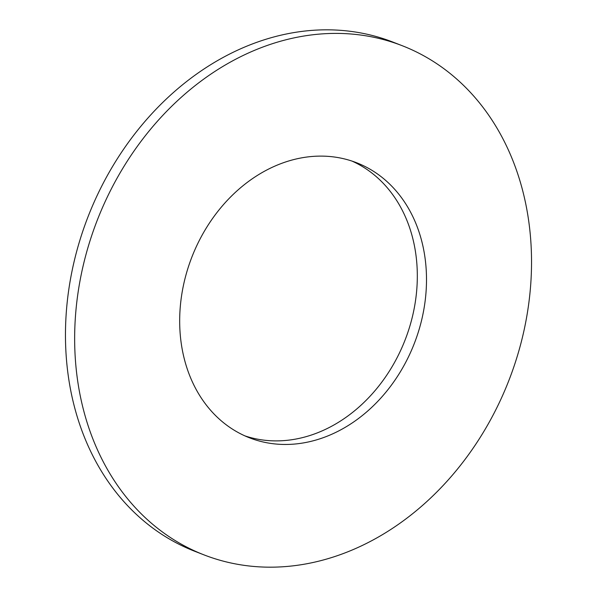 <?xml version="1.0" encoding="UTF-8"?>
<svg xmlns="http://www.w3.org/2000/svg" width="597" height="597" viewBox="0 0 597 597"><rect width="100%" height="100%" fill="white"/><g stroke="black" fill="none" stroke-linecap="round" stroke-linejoin="round"><path stroke-width="0.9" d="M244.986 435.907A147.586 119.318 111.3 0 0 274.419 440.877A147.586 119.318 111.3 0 0 410.878 322.596A147.586 119.318 111.3 0 0 352.014 161.093M322.581 156.123A147.586 119.318 111.3 0 0 185.331 277.336A147.586 119.318 111.3 0 0 249.531 437.817A147.586 119.318 111.3 0 0 283.597 444.452A147.586 119.318 111.3 0 0 420.848 323.238A147.586 119.318 111.3 0 0 356.655 162.765A147.586 119.318 111.3 0 0 322.581 156.123M267.008 567.15A273.195 220.86 111.3 0 0 521.069 342.768A273.195 220.86 111.3 0 0 402.236 45.715A273.195 220.86 111.3 0 0 339.171 33.425A273.195 220.86 111.3 0 0 85.117 257.807A273.195 220.86 111.3 0 0 203.95 554.859A273.195 220.86 111.3 0 0 267.008 567.15M402.236 45.715L393.05 42.141A273.195 220.86 111.3 0 0 329.992 29.85A273.195 220.86 111.3 0 0 75.931 254.232A273.195 220.86 111.3 0 0 194.764 551.285L203.95 554.859"/></g></svg>
